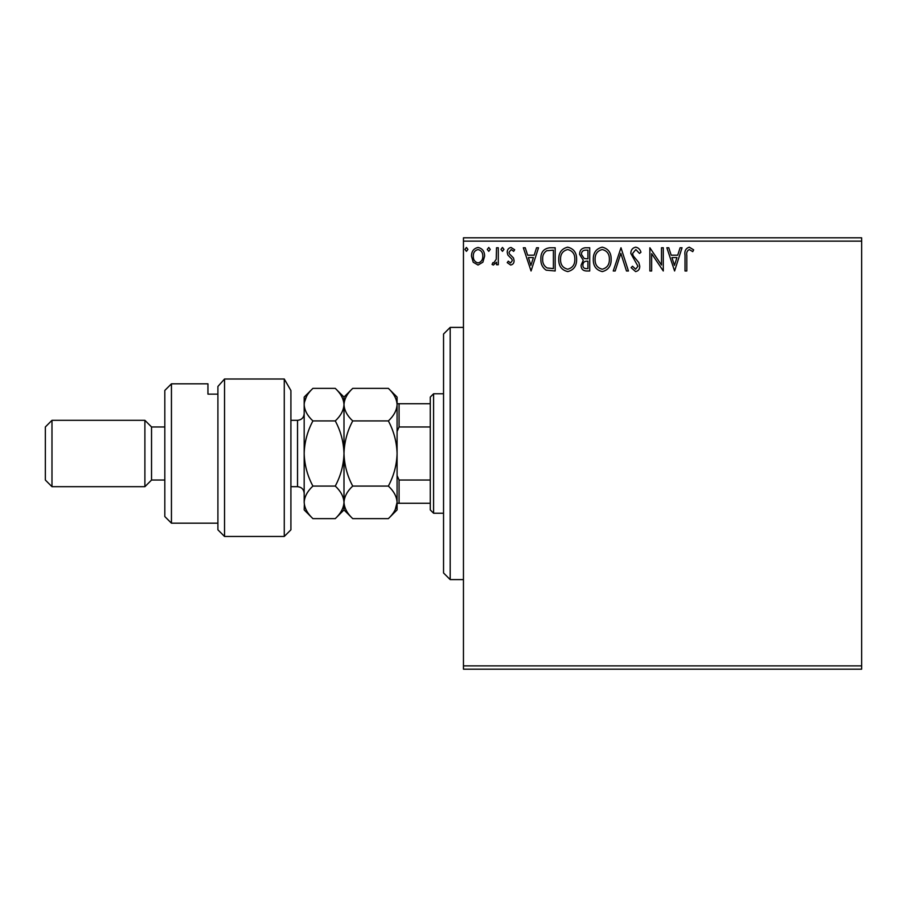 <?xml version="1.0" encoding="UTF-8"?>
<svg xmlns="http://www.w3.org/2000/svg" width="907" height="907" viewBox="0 0 907 907"><rect width="100%" height="100%" fill="white"/><g stroke="black" fill="none" stroke-linecap="round" stroke-linejoin="round"><path stroke-width="1.36" d="M482.864 262.225L478.046 265.037L473.227 262.236L471.493 256.205C471.447 251.386 473.635 248.484 478.046 247.464C482.456 248.473 484.644 251.386 484.599 256.205L482.864 262.225M498.294 247.77L498.294 264.742L496.514 264.742L496.514 262.236L493.397 265.037L492.048 264.459L492.898 262.656L493.691 262.951L496.231 259.3L496.514 247.77L498.294 247.77M510.675 265.037L507.228 262.622L508.283 261.171L510.562 262.951L512.296 260.672L511.865 259.13L507.818 254.992L507.228 252.373C507.217 249.64 508.464 248.008 511.004 247.464L514.677 249.765L513.657 251.341L511.197 249.55L509.02 252.282L509.439 253.903L513.509 257.973L514.076 260.581C514.122 263.075 512.988 264.561 510.675 265.037M549.778 247.77L555.175 247.77L555.175 270.989L546.127 270.161C542.363 267.542 540.617 263.846 540.878 259.085C540.617 252.384 543.576 248.609 549.778 247.77M589.72 247.77L589.72 270.989L586.432 270.989C582.895 270.819 581.115 268.903 581.081 265.241L583.258 260.298L579.596 254.357C579.618 250.525 581.444 248.325 585.072 247.77L589.72 247.77M620.989 247.77L628.438 270.989L626.488 270.989L620.841 253.37L615.195 270.989L613.245 270.989L620.989 247.77M661.486 247.77L663.278 247.77L663.278 270.989L651.657 253.665L651.657 270.989L649.877 270.989L649.877 247.77L661.486 265.048L661.486 247.77M686.803 255.536L686.803 270.989L685.012 270.989L685.012 255.309C684.297 251.092 685.715 248.382 689.263 247.169L693.651 249.856L692.744 251.636L689.286 249.55C687.087 250.695 686.259 252.702 686.803 255.536M463.454 241.126L463.454 237.815L861.65 237.815L861.65 241.126L463.454 241.126L463.454 665.874L861.65 665.874L861.65 669.185L463.454 669.185L463.454 665.874M861.65 241.126L861.65 665.874M674.593 270.989L666.849 247.77L668.799 247.77L671.18 255.207L677.71 255.207L680.091 247.77L682.041 247.77L674.593 270.989M635.716 247.169C638.426 247.713 640.161 249.414 640.943 252.248L639.492 253.427L635.852 249.55L632.598 253.484L633.188 255.774L638.834 262.633L639.752 266.17C639.775 269.186 638.392 270.989 635.603 271.59L631.113 267.656L632.508 266.227L635.626 269.209L637.961 266.261L630.818 253.461C630.853 249.969 632.485 247.883 635.716 247.169M611.159 259.277C611.295 265.898 608.348 270.003 602.339 271.59C596.194 270.161 593.178 266.091 593.291 259.391C593.178 252.758 596.148 248.688 602.203 247.169C608.257 248.631 611.25 252.668 611.159 259.277M576.614 259.277C576.75 265.898 573.802 270.003 567.793 271.59C561.648 270.161 558.633 266.091 558.746 259.391C558.633 252.758 561.603 248.688 567.657 247.169C573.712 248.631 576.705 252.668 576.614 259.277M531.06 270.989L523.316 247.77L525.255 247.77L527.647 255.207L534.166 255.207L536.559 247.77L538.497 247.77L531.06 270.989M503.952 249.402L502.467 251.341L500.981 249.402L502.467 247.464L503.952 249.402M490.256 249.402L488.771 251.341L487.274 249.402L488.771 247.464L490.256 249.402M467.921 249.402L466.436 251.341L464.94 249.402L466.436 247.464L467.921 249.402M671.94 257.588L674.445 265.388L676.939 257.588L671.94 257.588M595.083 259.391C594.992 264.708 597.384 267.984 602.259 269.209C607.112 267.916 609.481 264.617 609.379 259.289C609.459 254.005 607.089 250.751 602.259 249.55C597.362 250.751 594.969 254.039 595.083 259.391M586.081 268.608L587.929 268.608L587.929 261.171L587.022 261.171C584.346 261.148 582.963 262.486 582.872 265.195C582.872 267.384 583.949 268.517 586.081 268.608M587.033 258.79L587.929 258.79L587.929 250.151L585.888 250.151C583.054 250.105 581.546 251.511 581.387 254.357L584.187 258.506L587.033 258.79M560.537 259.391C560.447 264.708 562.839 267.984 567.714 269.209C572.566 267.916 574.936 264.617 574.834 259.289C574.913 254.005 572.544 250.751 567.714 249.55C562.816 250.751 560.424 254.039 560.537 259.391M553.395 268.608L553.395 250.151L546.694 250.74C543.781 252.668 542.443 255.457 542.669 259.096C542.443 262.996 543.905 265.955 547.08 267.962L553.395 268.608M528.407 257.588L530.912 265.388L533.407 257.588L528.407 257.588M473.284 256.193C473.205 259.799 474.792 262.044 478.046 262.951C481.3 262.055 482.887 259.799 482.807 256.193C482.887 252.6 481.3 250.389 478.046 249.55C474.792 250.389 473.193 252.6 473.284 256.193M450.178 579.596L443.546 572.963L443.546 334.037L450.178 327.404L450.178 579.596L463.454 579.596M433.591 513.226L430.269 509.915L430.269 397.085L433.591 393.774L433.591 513.226L443.546 513.226M433.591 393.774L443.546 393.774M430.269 503.272L397.085 503.272M397.085 475.506L399.08 480.041L399.08 503.272M430.269 480.041L399.08 480.041M430.269 426.959L399.08 426.959L397.085 431.494M397.085 403.728L399.08 403.728L399.08 426.959M430.269 403.728L399.08 403.728M290.909 529.824L284.265 536.456L284.265 379.001L290.909 390.543L290.909 529.824M171.446 523.18L164.813 516.548L164.813 390.452L171.446 383.82L171.446 523.18L217.907 523.18M151.537 480.041L151.537 426.959L144.893 420.315L144.893 486.685L151.537 480.041L164.813 480.041M51.982 486.685L45.35 480.041L45.35 426.959L51.982 420.315L51.982 486.685L144.893 486.685M51.982 420.315L144.893 420.315M151.537 426.959L164.813 426.959M217.907 394.137L207.941 394.137L207.941 383.82L207.941 394.137M171.446 383.82L207.941 383.82M217.907 386.473L224.539 379.001L224.539 536.456L217.907 529.824L217.907 386.473L224.539 379.001L284.265 379.001L290.909 390.543M388.366 486.073C393.819 491.14 396.722 496.571 397.085 502.353C396.756 508.079 393.842 513.498 388.366 518.634L352.721 518.634C347.268 513.566 344.365 508.135 343.991 502.353C344.331 496.639 347.234 491.209 352.721 486.073L388.366 486.073C393.842 475.801 396.756 464.94 397.085 453.5C396.722 441.924 393.819 431.074 388.366 420.927L352.721 420.927C347.256 415.825 344.343 410.395 343.991 404.647C344.354 398.876 347.268 393.457 352.721 388.366L388.366 388.366C393.831 393.468 396.733 398.899 397.085 404.647C396.733 410.418 393.819 415.837 388.366 420.927M352.721 486.073C347.268 475.926 344.365 465.076 343.991 453.5C344.331 442.06 347.234 431.199 352.721 420.927M395.259 509.587L397.085 502.353L397.085 397.085L388.366 388.366M352.721 518.634L343.991 509.915L343.991 397.085L352.721 388.366M388.366 518.634L397.085 509.915L397.085 502.353M343.991 502.353C343.662 508.079 340.76 513.498 335.273 518.634L312.904 518.634C307.45 513.566 304.537 508.135 304.174 502.353L304.174 397.085L312.904 388.366L335.273 388.366C340.737 393.457 343.651 398.887 343.991 404.647C343.651 410.395 340.737 415.814 335.273 420.927C340.726 431.074 343.628 441.924 343.991 453.5C343.662 464.94 340.76 475.801 335.273 486.073C340.726 491.14 343.628 496.571 343.991 502.353M312.904 518.634L304.174 509.915L304.344 504.473M304.174 502.353C304.514 496.639 307.416 491.209 312.904 486.073C307.45 475.926 304.537 465.076 304.174 453.5C304.514 442.06 307.416 431.199 312.904 420.927C307.439 415.825 304.525 410.406 304.174 404.647C304.525 398.899 307.439 393.479 312.904 388.366M306.611 396.268L304.344 402.527M312.904 420.927L335.273 420.927M312.904 486.073L335.273 486.073M290.909 486.685L297.541 486.685L297.541 420.315C301.566 419.918 303.788 417.708 304.174 413.683M450.178 327.404L463.454 327.404M224.539 536.456L284.265 536.456M343.991 509.915L335.273 518.634M343.991 397.085L335.273 388.366M290.909 420.315L297.541 420.315M297.541 486.685C301.566 487.082 303.788 489.292 304.174 493.317"/></g></svg>
